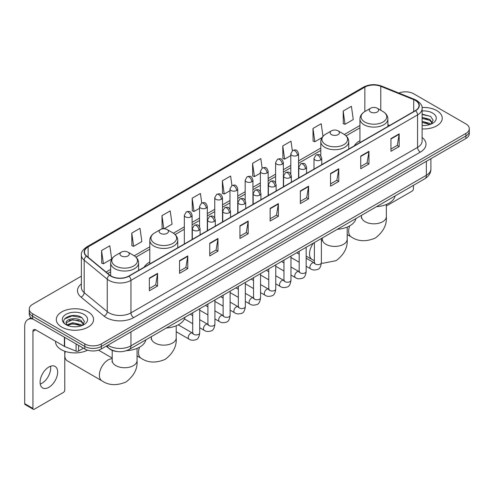 <?xml version="1.0" encoding="UTF-8"?>
<svg xmlns="http://www.w3.org/2000/svg" width="494" height="494" viewBox="0 0 494 494"><rect width="100%" height="100%" fill="white"/><g stroke="black" fill="none" stroke-linecap="round" stroke-linejoin="round"><path stroke-width="0.74" d="M149.805 262.036A20.575 11.881 0 0 0 144.155 267.186M359.941 140.716A20.575 11.881 0 0 0 354.291 145.866M116.701 351.475A11.646 6.725 180 0 1 109.328 348.727L106.21 346.152M81.368 276.171L32.66 304.292A11.646 6.725 0 0 0 29.251 309.046L29.251 314.122A11.646 6.725 0 0 0 32.66 318.877L84.826 348.992A11.646 6.725 0 0 0 101.295 348.992L465.891 138.499A11.646 6.725 0 0 0 469.3 133.738L469.3 131.206A11.646 6.725 0 0 1 465.891 135.961A11.646 6.725 0 0 0 469.3 131.206L469.3 128.668A11.646 6.725 0 0 0 465.891 123.914L413.725 93.798A11.646 6.725 0 0 0 398.831 93.039M29.251 309.046A11.646 6.725 0 0 0 32.66 313.801L84.826 343.917A11.646 6.725 0 0 0 101.295 343.917L101.295 346.455L465.891 135.961L101.295 346.455A11.646 6.725 0 0 1 84.826 346.455A11.646 6.725 0 0 0 101.295 346.455L101.295 348.992M32.66 313.801L32.66 316.339L84.826 346.455L32.66 316.339A11.646 6.725 0 0 1 29.251 311.584A11.646 6.725 0 0 0 32.66 316.339L32.66 318.877M436.789 110.6A18.636 10.757 0 0 0 422.043 107.488A18.636 10.757 0 0 1 436.789 110.6A18.636 10.757 0 0 1 442.247 118.208A18.636 10.757 0 0 0 436.789 110.6M88.117 311.899A18.636 10.757 0 0 0 67.808 309.571A18.636 10.757 0 0 0 56.304 319.507A18.636 10.757 0 0 0 61.762 327.114A18.636 10.757 0 0 0 82.072 329.449A18.636 10.757 0 0 0 93.576 319.507A18.636 10.757 0 0 0 88.117 311.899A18.636 10.757 0 0 0 67.808 309.571A18.636 10.757 0 0 0 56.304 319.507A18.636 10.757 0 0 0 61.762 327.114A18.636 10.757 0 0 0 82.072 329.449A18.636 10.757 0 0 0 93.576 319.507A18.636 10.757 0 0 0 88.117 311.899M415.374 100.455A12.424 7.175 180 0 1 419.011 105.525A12.424 7.175 180 0 1 415.374 110.6L128.749 276.078A12.424 7.175 180 0 1 109.792 275.121L86.722 256.102A12.424 7.175 180 0 1 84.474 251.989A12.424 7.175 180 0 1 88.117 246.914L364.862 87.135A12.424 7.175 180 0 1 380.775 86.333L413.713 99.652A12.424 7.175 180 0 1 415.374 100.455M415.59 100.325A12.733 7.354 0 0 0 413.892 99.504L380.948 86.184A12.733 7.354 0 0 0 364.64 87.012L87.895 246.79A12.733 7.354 0 0 0 86.469 256.207L109.532 275.226A12.733 7.354 0 0 0 128.971 276.208L415.59 110.724A12.733 7.354 0 0 0 415.59 100.325M149.342 278.11L149.342 290.787L157.58 286.032L157.58 273.355L149.342 278.11M149.342 288.539L155.684 284.877L157.543 273.775A3.106 1.791 -120 0 0 157.58 273.355M155.629 284.908L157.58 286.032M179.544 260.671L179.544 273.355L187.776 268.6L187.776 255.917L179.544 260.671M179.544 271.101L185.886 267.439L187.745 256.337A3.106 1.791 -120 0 0 187.776 255.917M185.83 267.47L187.776 268.6M209.74 243.239L209.74 255.917L217.978 251.162L217.978 238.479L209.74 243.239M209.74 253.669L216.082 250.007L217.947 238.905A3.106 1.791 -120 0 0 217.978 238.479M216.026 250.038L217.978 251.162M239.942 225.801L239.942 238.479L248.179 233.724L248.179 221.046L239.942 225.801M239.942 236.231L246.284 232.569L248.142 221.466A3.106 1.791 -120 0 0 248.179 221.046M246.228 232.6L248.179 233.724M390.939 138.623L390.939 151.306L399.177 146.551L399.177 133.868L390.939 138.623M390.939 149.052L397.281 145.39L399.14 134.288A3.106 1.791 -120 0 0 399.177 133.868M397.225 145.421L399.177 146.551M360.737 156.061L360.737 168.738L368.975 163.983L368.975 151.306L360.737 156.061M360.737 166.49L367.085 162.829L368.944 151.726A3.106 1.791 -120 0 0 368.975 151.306M367.03 162.859L368.975 163.983M330.542 173.493L330.542 186.176L338.773 181.422L338.773 168.738L330.542 173.493M330.542 183.922L336.883 180.261L338.742 169.158A3.106 1.791 -120 0 0 338.773 168.738M336.828 180.298L338.773 181.422M300.34 190.931L300.34 203.608L308.577 198.854L308.577 186.176L300.34 190.931M300.34 201.361L306.681 197.699L308.54 186.596A3.106 1.791 -120 0 0 308.577 186.176M306.626 197.73L308.577 198.854M270.138 208.363L270.138 221.046L278.375 216.292L278.375 203.608L270.138 208.363M270.138 218.799L276.486 215.131L278.344 204.034A3.106 1.791 -120 0 0 278.375 203.608M276.43 215.168L278.375 216.292M422.117 128.934A18.636 10.757 0 0 0 442.247 118.208A18.636 10.757 0 0 1 422.117 128.934M101.295 343.917L465.891 133.423A11.646 6.725 0 0 0 469.3 128.668M164.082 228.759L172.066 224.153L170.208 210.901L161.97 215.656L162.106 228.259M131.768 233.094L133.633 246.339L141.864 241.585L140.006 228.339L131.768 233.094L131.904 245.697M101.573 250.526L103.431 263.777L111.669 259.023L109.81 245.771L101.573 250.526L101.702 263.129M262.141 168.121L260.807 158.593L252.57 163.347L252.7 175.957M292.343 150.707L291.003 141.161L282.772 145.915L282.901 158.518M322.971 136.313L321.205 123.722L312.968 128.477L313.103 141.08M343.169 111.045L345.028 124.29L353.266 119.536L351.407 106.29L343.169 111.045L343.299 123.648M201.743 202.997L200.41 193.463L192.172 198.224L192.302 210.827M231.939 185.546L230.605 176.031L222.368 180.785L222.504 193.389M222.368 180.785L224.227 194.037L229.963 190.721M224.227 194.037L222.368 193.339M252.57 163.347L254.429 176.599L260.381 173.159M254.429 176.599L252.57 175.907M282.772 145.915L284.63 159.161L290.799 155.598M284.63 159.161L282.772 158.469M312.968 128.477L314.826 141.729L321.989 137.591M314.826 141.729L312.968 141.031M345.028 124.29L343.169 123.599M192.172 198.224L194.031 211.469L199.545 208.289M194.031 211.469L192.172 210.777M163.44 228.759L161.97 228.209M161.97 215.656L163.81 228.753M133.633 246.339L131.768 245.648M103.431 263.777L101.573 263.08M422.117 125.383L424.432 125.501M422.117 121.357L429.811 123.383L430.836 124.204M422.117 122.364L429.996 124.519M422.117 117.331L429.811 119.357L432.336 122.839M422.117 118.338L429.811 120.363L432.133 123.099M422.117 125.464A12.659 7.305 0 0 0 432.559 123.377A12.659 7.305 0 0 0 432.559 113.04A12.659 7.305 0 0 0 422.117 110.952M431.139 124.08L433.121 120.19L430.614 116.411L422.117 114.145M422.117 114.54L430.441 116.294M422.117 118.566L427.643 119.252M422.117 122.592L427.643 123.278M386.339 205.979L412.076 191.122A1.939 1.124 120 0 0 413.453 188.745L413.453 185.349M359.941 142.605L359.941 119.048A13.98 8.071 0 0 0 364.035 124.754A13.98 8.071 0 0 0 379.269 126.501A13.98 8.071 0 0 0 387.895 119.048C387.79 115.936 386.16 113.441 382.998 111.564L377.212 108.223A4.662 2.692 0 0 0 370.624 108.223A4.662 2.692 0 0 0 370.624 112.027A4.662 2.692 0 0 0 377.212 112.027A4.662 2.692 0 0 0 377.212 108.223L382.998 111.564A12.838 7.416 0 0 1 382.998 122.043A12.838 7.416 0 0 1 364.838 122.043A12.838 7.416 0 0 1 364.838 111.564L364.862 87.135M376.484 206.69A21.353 12.331 0 0 0 395.114 195.933M331.474 134.627A4.662 2.692 0 0 0 338.063 134.627A4.662 2.692 0 0 0 338.063 130.824L343.849 134.164A12.838 7.416 0 0 1 343.849 144.649A12.838 7.416 0 0 1 325.688 144.649A12.838 7.416 0 0 1 325.688 134.164C322.526 136.041 320.896 138.536 320.791 141.648A13.98 8.071 0 0 0 324.885 147.354A13.98 8.071 0 0 0 340.119 149.102A13.98 8.071 0 0 0 348.745 141.648C348.641 138.536 347.01 136.041 343.849 134.164L338.063 130.824A4.662 2.692 0 0 0 331.474 130.824A4.662 2.692 0 0 0 331.474 134.627M337.334 229.29A21.353 12.331 0 0 0 355.964 218.533M160.488 233.347A4.662 2.692 0 0 0 167.077 233.347A4.662 2.692 0 0 0 167.077 229.543L172.863 232.884A12.838 7.416 0 0 1 172.863 243.363A12.838 7.416 0 0 1 154.702 243.363A12.838 7.416 0 0 1 154.702 232.884C151.541 234.761 149.91 237.256 149.805 240.362A13.98 8.071 0 0 0 153.9 246.074A13.98 8.071 0 0 0 169.133 247.821A13.98 8.071 0 0 0 177.76 240.362C177.655 237.256 176.025 234.761 172.863 232.884L167.077 229.543A4.662 2.692 0 0 0 160.488 229.543A4.662 2.692 0 0 0 160.488 233.347M166.348 328.01A21.353 12.331 0 0 0 184.984 317.253M64.782 352.006A8.54 4.934 -60 0 1 64.813 351.265M65.307 351.432A12.424 7.175 120 0 0 64.782 355.174A12.424 7.175 120 0 0 67.357 360.861L101.949 380.831A12.424 7.175 -60 0 1 100.041 370.877A12.424 7.175 -60 0 1 108.161 359.928A12.424 7.175 -60 0 1 112.206 358.73M121.339 255.948A4.662 2.692 0 0 0 127.927 255.948A4.662 2.692 0 0 0 127.927 252.144L133.713 255.484A12.838 7.416 0 0 1 133.713 265.97A12.838 7.416 0 0 1 115.553 265.97A12.838 7.416 0 0 1 115.553 255.484C112.391 257.362 110.761 259.856 110.656 262.969A13.98 8.071 0 0 0 114.75 268.674A13.98 8.071 0 0 0 129.984 270.422A13.98 8.071 0 0 0 138.61 262.969C138.505 259.856 136.875 257.362 133.713 255.484L127.927 252.144A4.662 2.692 0 0 0 121.339 252.144A4.662 2.692 0 0 0 121.339 255.948M126.532 350.654A21.353 12.331 0 0 0 145.835 339.853M50.518 366.252A12.424 7.175 -60 0 1 41.891 383.295A12.424 7.175 -60 0 1 40.23 384.073M48.857 387.321A12.424 7.175 120 0 0 56.977 376.372A12.424 7.175 120 0 0 55.075 366.412A12.424 7.175 120 0 0 48.857 367.03A12.424 7.175 120 0 0 40.743 377.978A12.424 7.175 120 0 0 42.645 387.932A12.424 7.175 120 0 0 48.857 387.321M78.577 345.386L78.577 351.012L83.449 348.196M33.24 319.21A15.53 8.966 -120 0 0 27.917 319.532A15.53 8.966 -120 0 0 24.7 326.645L24.7 403.678L32.937 408.433L32.937 331.4A3.884 2.242 60 0 1 33.74 329.622A3.884 2.242 60 0 1 35.679 329.813L64.387 346.387L64.387 337.192M32.937 408.433A1.939 1.124 120 0 0 33.339 409.322L25.101 404.567A1.939 1.124 -60 0 1 24.7 403.678M33.339 409.322A1.939 1.124 120 0 0 34.308 409.223L63.411 392.421A1.939 1.124 120 0 0 64.782 390.044L64.782 351.253M78.577 351.012A1.939 1.124 180 0 1 76.095 351.135L64.646 346.51A1.939 1.124 180 0 1 64.387 346.387M55.526 341.268L55.526 341.7A19.414 11.208 0 0 0 61.213 349.629A19.414 11.208 0 0 0 87.629 350.184M72.834 326.713L75.761 326.8M67.017 324.861L72.667 322.699L81.146 324.681L82.171 325.509M67.542 325.398L72.667 323.706L81.331 325.818M67.11 325.25L66.202 323.125A8.775 5.064 0 0 0 67.616 325.472M83.665 324.138L81.146 320.655C75.878 316.728 65.041 319.155 66.202 323.125L66.165 322.736M66.221 323.249L66.468 322.594L72.667 319.68L81.146 321.662L83.467 324.404M82.473 325.385L84.455 321.489L81.948 317.71C73.069 311.325 57.285 319.735 66.4 324.898L66.851 325.169M83.894 314.345A12.659 7.305 0 0 0 65.992 314.345A12.659 7.305 0 0 0 65.992 324.675A12.659 7.305 0 0 0 83.894 324.675A12.659 7.305 0 0 0 83.894 314.345M64.547 318.982L71.982 315.932L81.776 317.593M69.191 320.464L71.982 319.958L78.972 320.557M69.191 324.49L71.982 323.984L78.972 324.583M107.939 345.158A15.53 8.966 0 0 0 108.983 345.819A15.53 8.966 0 0 0 130.947 345.819L426.353 175.271A15.53 8.966 0 0 0 430.904 168.929C431.015 172.783 428.965 176.08 424.747 178.822L129.342 349.375A7.768 4.483 60 0 0 130.947 345.819L130.947 331.875M426.353 161.322L426.353 175.271A7.768 4.483 60 0 1 424.747 178.822M107.309 345.516A7.768 5.193 129.5 0 0 108.668 348.042L106.309 346.096M465.891 138.499L465.891 133.423M84.826 348.992L84.826 343.917M422.117 137.48A19.414 11.208 180 0 1 420.314 152.127L133.695 317.605A3.884 2.242 60 0 1 130.947 312.85L417.572 147.373A15.53 8.966 0 0 0 422.117 141.031L422.117 108.569A15.53 8.966 180 0 1 417.572 114.911A3.884 2.242 -120 0 0 415.59 110.724M133.695 317.605A19.414 11.208 180 0 1 106.241 317.605A19.414 11.208 180 0 1 104.061 316.111L80.997 297.092A19.414 11.208 180 0 1 81.368 283.939M108.983 312.85A15.53 8.966 0 0 0 130.947 312.85L130.947 280.388A15.53 8.966 180 0 1 107.241 279.19L84.178 260.171A15.53 8.966 180 0 1 81.368 255.034L81.368 287.496A15.53 8.966 0 0 0 84.178 292.639L107.241 311.652A15.53 8.966 0 0 0 108.983 312.85M422.117 108.569C422.636 106.142 420.851 103.437 416.763 100.455L414.725 99.461A3.884 1.815 112 0 0 413.892 99.504M414.725 99.461L381.782 86.147C375.354 83.869 369.246 84.202 363.467 87.135A3.884 2.242 60 0 1 364.64 87.012M87.895 246.79A3.884 2.242 -120 0 0 86.722 246.914C82.689 249.81 80.911 252.514 81.368 255.034M86.469 256.207A3.884 2.6 129.5 0 0 84.178 260.171L84.178 292.639A3.884 2.6 -50.5 0 1 80.997 297.092M381.782 86.147A3.884 1.815 112 0 0 380.948 86.184M109.532 275.226A3.884 2.6 129.5 0 0 107.241 279.19L107.241 311.652A3.884 2.6 -50.5 0 1 104.061 316.111M128.971 276.208A3.884 2.242 60 0 1 130.947 280.388L417.572 114.911L417.572 147.373A3.884 2.242 60 0 0 420.314 152.127M88.117 246.914L88.117 257.251M413.713 99.652L413.713 111.558M380.775 86.333L380.775 110.279M389.673 125.439L387.895 124.716M359.941 125.482L344.361 134.479M320.791 148.089L298.567 160.921M290.799 165.404L283.358 169.701M275.59 174.184L268.149 178.482M260.381 182.965L252.94 187.263M245.172 191.746L237.731 196.044M229.963 200.527L222.516 204.825M214.754 209.308L207.307 213.606M199.545 218.089L192.098 222.386M184.336 226.87L173.375 233.193M149.805 246.802L134.226 255.799M110.656 269.409L106.068 272.052M270.138 208.764L278.344 204.034M300.34 191.332L308.54 186.596M330.542 173.894L338.742 169.158M360.737 156.462L368.944 151.726M390.939 139.024L399.14 134.288M239.942 226.203L248.142 221.466M209.74 243.641L217.947 238.905M179.544 261.073L187.745 256.337M149.342 278.511L157.543 273.775M386.339 204.479L386.339 216.638A12.424 7.175 180 0 1 382.702 221.713A12.424 7.175 180 0 1 365.134 221.713A12.424 7.175 180 0 1 361.491 216.638L361.33 218.107M386.339 216.638C386.981 224.813 383.307 231.952 375.304 238.065C366.017 241.937 357.989 241.554 351.234 236.91A12.424 7.175 -60 0 1 349.684 225.875M347.189 227.079L347.189 239.244A12.424 7.175 180 0 1 343.552 244.314A12.424 7.175 180 0 1 325.984 244.314A12.424 7.175 180 0 1 322.341 239.244L322.181 240.708M314.388 260.727L312.084 259.511A12.424 7.175 -60 0 1 313.462 243.073M176.21 325.799L176.21 337.958A12.424 7.175 180 0 1 172.567 343.034A12.424 7.175 180 0 1 154.999 343.034A12.424 7.175 180 0 1 151.355 337.958L151.195 339.427M176.21 337.958C176.852 346.133 173.172 353.272 165.169 359.385C155.882 363.257 147.854 362.874 141.099 358.23A12.424 7.175 -60 0 1 139.549 347.196M137.06 348.4L137.06 360.564A12.424 7.175 180 0 1 133.417 365.634A12.424 7.175 180 0 1 115.849 365.634A12.424 7.175 180 0 1 112.206 360.564L112.045 362.028M320.631 160.007A3.884 2.242 0 0 0 321.767 158.42C320.192 153.443 318.661 154.431 315.944 155.06A3.884 2.242 60 0 1 317.883 155.252A3.884 2.242 -120 0 1 320.631 160.007A3.884 2.242 0 0 1 315.135 160.007A3.884 2.242 0 0 1 313.999 158.42L315.944 155.06M306.169 266.266L310.646 268.853A3.495 2.019 -60 0 1 310.108 266.05A3.495 2.019 -60 0 1 312.393 262.969A3.495 2.019 -60 0 1 312.548 262.888A3.495 2.019 -60 0 1 314.141 262.796L306.169 258.195M314.592 263.154L314.277 263.407L314.388 262.654A3.495 2.019 -0 0 0 315.413 264.08A3.495 2.019 -0 0 0 320.192 264.167A3.495 2.019 -0 0 0 321.378 262.654C320.896 266.711 319.643 268.977 317.605 269.452C314.69 270.342 312.369 270.144 310.646 268.853M305.422 168.787A3.884 2.242 0 0 0 306.558 167.2C304.983 162.223 303.452 163.211 300.735 163.841A3.884 2.242 60 0 1 302.674 164.033A3.884 2.242 -120 0 1 305.422 168.787A3.884 2.242 0 0 1 299.926 168.787A3.884 2.242 0 0 1 298.79 167.2L300.735 163.841M290.96 275.047L295.437 277.634A3.495 2.019 -60 0 1 294.899 274.831A3.495 2.019 -60 0 1 297.184 271.756A3.495 2.019 -60 0 1 297.339 271.669A3.495 2.019 -60 0 1 298.932 271.583L290.96 266.976M299.376 271.935L299.068 272.188L299.179 271.434A3.495 2.019 -0 0 0 300.204 272.861A3.495 2.019 -0 0 0 304.983 272.947A3.495 2.019 -0 0 0 306.169 271.434C305.687 275.491 304.434 277.758 302.396 278.233C299.475 279.122 297.16 278.925 295.437 277.634M290.206 177.568A3.884 2.242 0 0 0 291.349 175.981C289.768 171.004 288.237 171.992 285.52 172.622A3.884 2.242 60 0 1 287.465 172.814A3.884 2.242 -120 0 1 290.206 177.568A3.884 2.242 0 0 1 284.717 177.568A3.884 2.242 0 0 1 283.581 175.981L285.52 172.622M275.751 283.828L280.228 286.415A3.495 2.019 -60 0 1 279.69 283.612A3.495 2.019 -60 0 1 281.975 280.536A3.495 2.019 -60 0 1 282.13 280.45A3.495 2.019 -60 0 1 283.723 280.364L275.751 275.757M284.167 280.716L283.859 280.969L283.97 280.215A3.495 2.019 -0 0 0 284.995 281.642A3.495 2.019 -0 0 0 289.774 281.728A3.495 2.019 -0 0 0 290.96 280.215C290.478 284.272 289.225 286.539 287.187 287.014C284.266 287.903 281.944 287.706 280.228 286.415M274.997 186.349A3.884 2.242 0 0 0 276.14 184.762C274.559 179.785 273.028 180.773 270.311 181.403A3.884 2.242 60 0 1 272.256 181.594A3.884 2.242 -120 0 1 274.997 186.349A3.884 2.242 0 0 1 269.508 186.349A3.884 2.242 0 0 1 268.372 184.762L270.311 181.403M260.542 292.609L265.019 295.196A3.495 2.019 -60 0 1 264.481 292.392A3.495 2.019 -60 0 1 266.766 289.317A3.495 2.019 -60 0 1 266.921 289.231A3.495 2.019 -60 0 1 268.508 289.144L260.542 284.538M268.958 289.496L268.65 289.756L268.761 288.996A3.495 2.019 -0 0 0 269.786 290.423A3.495 2.019 -0 0 0 274.565 290.509A3.495 2.019 -0 0 0 275.751 288.996C275.269 293.053 274.016 295.319 271.978 295.795C269.057 296.684 266.735 296.486 265.019 295.196M259.788 195.13A3.884 2.242 0 0 0 260.925 193.543C259.35 188.566 257.819 189.554 255.102 190.184A3.884 2.242 60 0 1 257.047 190.375A3.884 2.242 -120 0 1 259.788 195.13A3.884 2.242 0 0 1 254.299 195.13A3.884 2.242 0 0 1 253.163 193.543L255.102 190.184M245.327 301.389L249.81 303.977A3.495 2.019 -60 0 1 249.272 301.173A3.495 2.019 -60 0 1 251.551 298.098A3.495 2.019 -60 0 1 251.712 298.012A3.495 2.019 -60 0 1 253.299 297.925L245.327 293.319M253.749 298.277L253.441 298.537L253.552 297.777A3.495 2.019 -0 0 0 254.577 299.203A3.495 2.019 -0 0 0 259.356 299.29A3.495 2.019 -0 0 0 260.542 297.777C260.06 301.834 258.8 304.106 256.769 304.576C253.848 305.465 251.526 305.267 249.81 303.977M244.579 203.911A3.884 2.242 0 0 0 245.716 202.324C244.141 197.347 242.61 198.335 239.893 198.965A3.884 2.242 60 0 1 241.838 199.156A3.884 2.242 -120 0 1 244.579 203.911A3.884 2.242 0 0 1 239.09 203.911A3.884 2.242 0 0 1 237.954 202.324L239.893 198.965M230.118 310.17L234.594 312.758A3.495 2.019 -60 0 1 234.063 309.954A3.495 2.019 -60 0 1 236.342 306.879A3.495 2.019 -60 0 1 236.496 306.793A3.495 2.019 -60 0 1 238.089 306.706L230.118 302.1M238.54 307.058L238.232 307.317L238.343 306.558A3.495 2.019 -0 0 0 239.362 307.984A3.495 2.019 -0 0 0 244.147 308.071A3.495 2.019 -0 0 0 245.327 306.558C244.851 310.621 243.591 312.887 241.56 313.363C238.639 314.246 236.317 314.048 234.594 312.758M229.37 212.692A3.884 2.242 0 0 0 230.507 211.105C228.932 206.128 227.401 207.122 224.684 207.746A3.884 2.242 60 0 1 226.623 207.937A3.884 2.242 -120 0 1 229.37 212.692A3.884 2.242 0 0 1 223.881 212.692A3.884 2.242 0 0 1 222.745 211.105L224.684 207.746M214.909 318.951L219.385 321.538A3.495 2.019 -60 0 1 218.854 318.735A3.495 2.019 -60 0 1 221.133 315.66A3.495 2.019 -60 0 1 221.287 315.573A3.495 2.019 -60 0 1 222.88 315.487L214.909 310.88M223.331 315.839L223.016 316.098L223.134 315.339A3.495 2.019 -0 0 0 224.153 316.765A3.495 2.019 -0 0 0 228.938 316.858A3.495 2.019 -0 0 0 230.118 315.339C229.642 319.402 228.382 321.668 226.351 322.144C223.43 323.027 221.108 322.829 219.385 321.538M214.161 221.473A3.884 2.242 0 0 0 215.298 219.886C213.723 214.909 212.192 215.903 209.475 216.526A3.884 2.242 60 0 1 211.413 216.718A3.884 2.242 -120 0 1 214.161 221.473A3.884 2.242 0 0 1 208.672 221.473A3.884 2.242 0 0 1 207.536 219.886L209.475 216.526M199.7 327.732L204.176 330.319A3.495 2.019 -60 0 1 203.639 327.522A3.495 2.019 -60 0 1 205.924 324.441A3.495 2.019 -60 0 1 206.078 324.354A3.495 2.019 -60 0 1 207.671 324.268L199.7 319.667M208.122 324.62L207.807 324.879L207.918 324.126A3.495 2.019 -0 0 0 208.943 325.552A3.495 2.019 -0 0 0 213.729 325.639A3.495 2.019 -0 0 0 214.909 324.126C214.433 328.183 213.173 330.449 211.142 330.924C208.221 331.807 205.899 331.61 204.176 330.319M198.952 230.253A3.884 2.242 0 0 0 200.089 228.666C198.514 223.689 196.983 224.684 194.266 225.307A3.884 2.242 60 0 1 196.204 225.499A3.884 2.242 -120 0 1 198.952 230.253A3.884 2.242 0 0 1 193.463 230.253A3.884 2.242 0 0 1 192.327 228.666L194.266 225.307M176.21 331.733L188.967 339.1A3.495 2.019 -60 0 1 188.43 336.303A3.495 2.019 -60 0 1 190.715 333.222A3.495 2.019 -60 0 1 190.869 333.135A3.495 2.019 -60 0 1 192.462 333.049L178.248 324.842M192.913 333.401L192.598 333.66L192.709 332.907A3.495 2.019 -0 0 0 193.734 334.333A3.495 2.019 -0 0 0 198.52 334.419A3.495 2.019 -0 0 0 199.7 332.907C199.224 336.964 197.964 339.23 195.933 339.705C193.012 340.594 190.69 340.391 188.967 339.1M297.431 155.394A3.884 2.242 0 0 0 298.567 153.807C296.993 148.83 295.461 149.818 292.744 150.448A3.884 2.242 60 0 1 294.683 150.639A3.884 2.242 -120 0 1 297.431 155.394A3.884 2.242 0 0 1 291.942 155.394A3.884 2.242 0 0 1 290.799 153.807L292.744 150.448M282.222 164.175A3.884 2.242 0 0 0 283.358 162.588C281.784 157.611 280.252 158.599 277.535 159.229A3.884 2.242 60 0 1 279.474 159.42A3.884 2.242 -120 0 1 282.222 164.175A3.884 2.242 0 0 1 276.726 164.175A3.884 2.242 0 0 1 275.59 162.588L277.535 159.229M267.013 172.956A3.884 2.242 0 0 0 268.149 171.369C266.575 166.392 265.043 167.38 262.326 168.009A3.884 2.242 60 0 1 264.265 168.201A3.884 2.242 -120 0 1 267.013 172.956A3.884 2.242 0 0 1 261.517 172.956A3.884 2.242 0 0 1 260.381 171.369L262.326 168.009M251.798 181.736A3.884 2.242 0 0 0 252.94 180.149C251.36 175.172 249.828 176.16 247.111 176.79A3.884 2.242 60 0 1 249.056 176.982A3.884 2.242 -120 0 1 251.798 181.736A3.884 2.242 0 0 1 246.308 181.736A3.884 2.242 0 0 1 245.172 180.149L247.111 176.79M236.589 190.517A3.884 2.242 0 0 0 237.731 188.93C236.151 183.953 234.619 184.941 231.902 185.571A3.884 2.242 60 0 1 233.847 185.763A3.884 2.242 -120 0 1 236.589 190.517A3.884 2.242 0 0 1 231.099 190.517A3.884 2.242 0 0 1 229.963 188.93L231.902 185.571M221.38 199.298A3.884 2.242 0 0 0 222.516 197.711C220.942 192.734 219.41 193.722 216.693 194.352A3.884 2.242 60 0 1 218.638 194.543A3.884 2.242 -120 0 1 221.38 199.298A3.884 2.242 0 0 1 215.89 199.298A3.884 2.242 0 0 1 214.754 197.711L216.693 194.352M206.171 208.079A3.884 2.242 0 0 0 207.307 206.492C205.732 201.515 204.201 202.509 201.484 203.133A3.884 2.242 60 0 1 203.429 203.324A3.884 2.242 -120 0 1 206.171 208.079A3.884 2.242 0 0 1 200.681 208.079A3.884 2.242 0 0 1 199.545 206.492L201.484 203.133M190.962 216.86A3.884 2.242 0 0 0 192.098 215.273C190.523 210.296 188.992 211.29 186.275 211.914A3.884 2.242 60 0 1 188.214 212.105A3.884 2.242 -120 0 1 190.962 216.86A3.884 2.242 0 0 1 185.472 216.86A3.884 2.242 0 0 1 184.336 215.273L186.275 211.914M32.937 331.4L35.679 329.813M64.646 337.34L64.646 346.51M76.095 351.135L76.095 343.948M129.342 349.375C123.092 352.518 116.843 352.518 110.594 349.375L108.668 348.042M430.904 168.929L430.904 158.698M363.467 87.135L86.722 246.914M359.941 127.847L346.103 135.838M320.791 150.454L298.567 163.279M290.799 167.762L283.358 172.06M275.59 176.543L268.149 180.841M260.381 185.33L252.94 189.628M245.172 194.111L237.731 198.409M229.963 202.892L222.516 207.19M214.754 211.673L207.307 215.971M199.545 220.454L192.098 224.751M184.336 229.235L175.117 234.557M149.805 249.167L135.967 257.158M110.656 271.774L107.754 273.448M351.234 236.91L347.189 234.576M387.895 126.464L387.895 119.048M359.941 119.048C360.046 115.936 361.676 113.441 364.838 111.564L370.624 108.223M361.491 215.341L361.491 216.638M347.189 239.244C347.832 247.414 344.157 254.558 336.155 260.665L322.848 263.253L321.372 263.024M312.084 259.511L306.169 256.096M299.179 252.064L298.537 251.693M348.745 149.065L348.745 141.648M320.791 155.845L320.791 141.648M331.474 130.824L325.688 134.164M322.341 237.947L322.341 239.244M141.099 358.23L137.06 355.896M177.76 247.784L177.76 240.362M149.805 263.926L149.805 240.362M160.488 229.543L154.702 232.884M151.355 336.661L151.355 337.958M137.06 360.564C137.696 368.734 134.022 375.878 126.019 381.986C116.732 385.857 108.705 385.474 101.949 380.831M138.61 270.385L138.61 262.969M110.656 275.757L110.656 262.969M121.339 252.144L115.553 255.484M112.206 358.064L98.534 350.172M112.206 350.382L112.206 360.564M314.851 263.08L314.141 262.796M321.378 238.503L321.378 262.654M321.767 164.644L321.767 158.42M299.179 262.234L290.96 257.485M314.388 242.542L314.388 262.654M313.999 169.127L313.999 158.42M299.179 254.163L296.721 252.743M299.642 271.861L298.932 271.583M306.169 247.284L306.169 271.434M306.558 173.425L306.558 167.2M283.97 271.015L275.751 266.266M299.179 251.323L299.179 271.434M298.79 177.908L298.79 167.2M283.97 262.944L281.512 261.524M284.427 280.641L283.723 280.364M290.96 256.065L290.96 280.215M291.349 182.206L291.349 175.981M268.761 279.795L260.542 275.047M283.97 260.103L283.97 280.215M283.581 186.689L283.581 175.981M268.761 271.725L266.297 270.304M269.218 289.422L268.508 289.144M275.751 264.846L275.751 288.996M276.14 190.987L276.14 184.762M253.552 288.576L245.327 283.828M268.761 268.884L268.761 288.996M268.372 195.47L268.372 184.762M253.552 280.506L251.088 279.085M254.009 298.203L253.299 297.925M260.542 273.627L260.542 297.777M260.925 199.767L260.925 193.543M238.343 297.357L230.118 292.609M253.552 277.665L253.552 297.777M253.163 204.25L253.163 193.543M238.343 289.286L235.879 287.866M238.8 306.984L238.089 306.706M245.327 282.407L245.327 306.558M245.716 208.548L245.716 202.324M223.134 306.138L214.909 301.389M238.343 286.446L238.343 306.558M237.954 213.031L237.954 202.324M223.134 298.067L220.67 296.647M223.591 315.765L222.88 315.487M230.118 291.188L230.118 315.339M230.507 217.329L230.507 211.105M207.918 314.919L199.7 310.17M223.134 295.227L223.134 315.339M222.745 221.812L222.745 211.105M207.918 306.848L205.461 305.428M208.382 324.546L207.671 324.268M214.909 299.975L214.909 324.126M215.298 226.11L215.298 219.886M192.709 323.7L184.429 318.92M207.918 304.008L207.918 324.126M207.536 230.593L207.536 219.886M192.709 315.629L190.252 314.209M193.173 333.327L192.462 333.049M199.7 308.756L199.7 332.907M200.089 234.891L200.089 228.666M192.709 312.788L192.709 332.907M192.327 239.374L192.327 228.666M298.567 178.038L298.567 153.807M290.799 173.999L290.799 153.807M283.358 186.818L283.358 162.588M275.59 182.78L275.59 162.588M268.149 195.599L268.149 171.369M260.381 191.561L260.381 171.369M252.94 204.38L252.94 180.149M245.172 200.342L245.172 180.149M237.731 213.161L237.731 188.93M229.963 209.123L229.963 188.93M222.516 221.942L222.516 197.711M214.754 217.903L214.754 197.711M207.307 230.723L207.307 206.492M199.545 226.684L199.545 206.492M192.098 239.504L192.098 215.273M184.336 243.987L184.336 215.273M27.917 319.532L31.06 317.716"/></g></svg>
